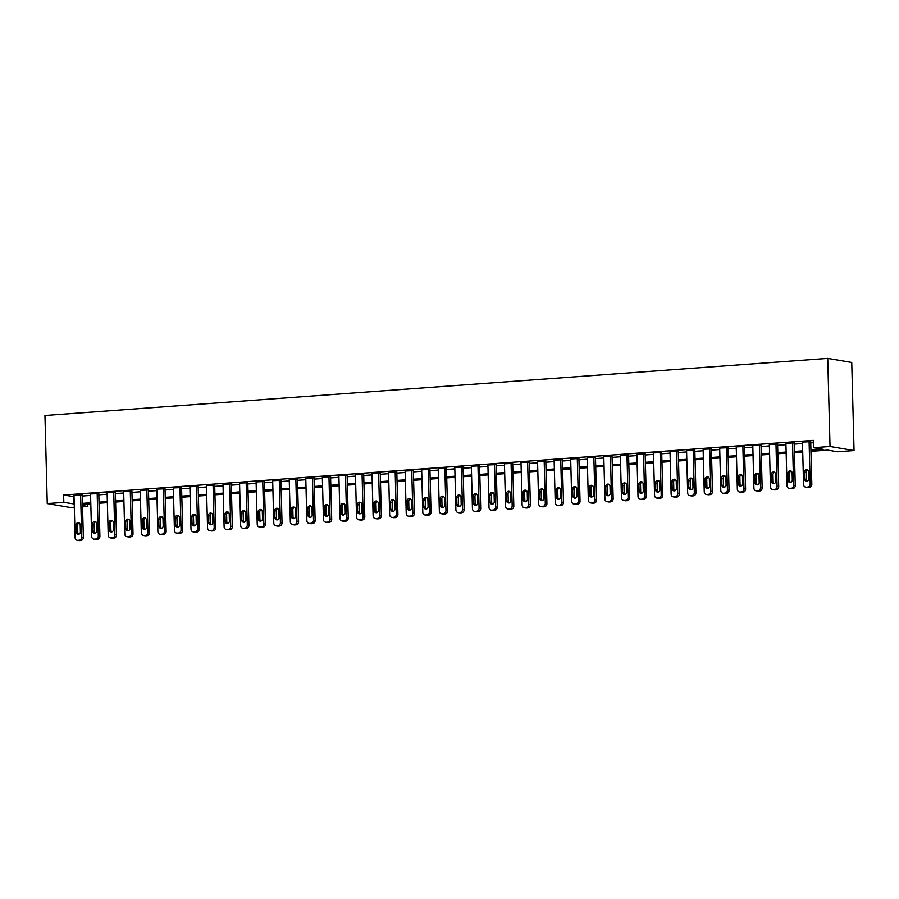 <?xml version="1.0" encoding="UTF-8"?>
<svg xmlns="http://www.w3.org/2000/svg" width="899" height="899" viewBox="0 0 899 899"><rect width="100%" height="100%" fill="white"/><g stroke="black" fill="none" stroke-linecap="round" stroke-linejoin="round"><path stroke-width="1.35" d="M87.765 504.081L87.832 506.44L82.551 506.822M74.314 507.429L71.268 507.643L47.254 503.575L44.95 415.484L827.732 358.386L851.746 362.466L854.05 450.556L837.497 451.77L827.754 450.107L810.954 451.332M810.932 450.242L823.214 449.343L813.483 447.691L813.28 440.353L63.615 495.023L74.033 496.63M82.27 496.023L90.585 495.416M98.823 494.821L107.138 494.214M115.375 493.607L123.702 493M131.939 492.405L140.255 491.798M148.492 491.191L156.808 490.584M165.045 489.989L173.372 489.382M181.598 488.775L189.925 488.168M198.162 487.573L206.478 486.966M214.715 486.37L223.042 485.763M231.268 485.157L239.595 484.55M247.832 483.954L256.148 483.347M264.385 482.741L272.7 482.134M280.938 481.538L289.264 480.931M297.502 480.324L305.817 479.718M314.054 479.122L322.37 478.515M330.607 477.908L338.934 477.302M347.16 476.706L355.487 476.099M363.724 475.492L372.04 474.886M380.277 474.29L388.604 473.683M396.83 473.088L405.157 472.481M413.394 471.874L421.71 471.267M429.947 470.671L438.262 470.065M446.5 469.458L454.827 468.851M463.064 468.255L471.379 467.649M479.617 467.042L487.932 466.435M496.169 465.839L504.496 465.233M512.722 464.626L521.049 464.019M529.286 463.423L537.602 462.816M545.839 462.221L554.166 461.614M562.392 461.007L570.719 460.4M578.956 459.805L587.272 459.198M595.509 458.591L603.825 457.984M612.062 457.389L620.389 456.782M628.626 456.175L636.942 455.568M645.179 454.973L653.494 454.366M661.731 453.759L670.058 453.152M678.284 452.557L686.611 451.95M694.848 451.343L703.164 450.736M711.401 450.141L719.728 449.534M727.954 448.938L736.281 448.331M744.518 447.724L752.834 447.118M761.071 446.522L769.387 445.915M777.624 445.308L785.951 444.702M794.188 444.106L802.504 443.499M810.741 442.892L813.348 442.701M810.707 441.679L802.47 442.05M794.154 442.881L785.906 443.252M777.59 444.095L769.353 444.466M761.037 445.297L752.8 445.668M744.484 446.511L736.236 446.882M727.92 447.713L719.683 448.084M711.367 448.927L703.13 449.286M694.815 450.129L686.578 450.5M678.262 451.343L670.013 451.703M661.698 452.545L653.461 452.916M645.145 453.748L636.908 454.119M628.592 454.961L620.344 455.332M612.028 456.164L603.791 456.535M595.475 457.377L587.238 457.748M578.922 458.58L570.674 458.951M562.358 459.794L554.121 460.164M545.805 460.996L537.568 461.367M529.253 462.21L521.015 462.569M512.7 463.412L504.451 463.783M496.136 464.614L487.899 464.985M479.583 465.828L471.346 466.199M463.03 467.031L454.782 467.401M446.466 468.244L438.229 468.615M429.913 469.447L421.676 469.817M413.36 470.66L405.112 471.031M396.796 471.863L388.559 472.233M380.243 473.076L372.006 473.436M363.69 474.279L355.453 474.65M347.138 475.492L338.889 475.852M330.574 476.695L322.336 477.066M314.021 477.897L305.784 478.268M297.468 479.111L289.22 479.482M280.904 480.313L272.667 480.684M264.351 481.527L256.114 481.898M247.798 482.729L239.55 483.1M231.234 483.943L222.997 484.314M214.681 485.145L206.444 485.516M198.128 486.359L189.891 486.719M181.576 487.561L173.327 487.932M165.011 488.764L156.774 489.135M148.459 489.977L140.222 490.348M131.906 491.18L123.657 491.551M115.342 492.394L107.105 492.764M98.789 493.596L90.552 493.967M82.236 494.81L73.988 495.18M47.254 503.575L63.818 502.361L74.224 503.968M63.615 495.023L63.818 502.361M813.483 447.691L830.035 446.477L827.732 358.386M82.517 505.541L87.832 506.44M802.728 451.939L794.401 452.545M786.164 453.141L777.849 453.748M769.611 454.355L761.296 454.961M753.059 455.557L744.732 456.164M736.495 456.771L728.179 457.377M719.942 457.973L711.626 458.58M703.389 459.187L695.062 459.794M686.836 460.389L678.509 460.996M670.272 461.603L661.956 462.21M653.719 462.805L645.392 463.412M637.166 464.008L628.839 464.614M620.602 465.221L612.286 465.828M604.049 466.424L595.734 467.031M587.496 467.637L579.17 468.244M570.932 468.84L562.617 469.447M554.38 470.053L546.064 470.66M537.827 471.256L529.5 471.863M521.274 472.469L512.947 473.076M504.71 473.672L496.394 474.279M488.157 474.874L479.83 475.492M471.604 476.088L463.277 476.695M455.04 477.29L446.724 477.897M438.487 478.504L430.172 479.111M421.934 479.706L413.607 480.313M405.37 480.92L397.055 481.527M388.817 482.122L380.502 482.729M372.265 483.336L363.938 483.943M355.712 484.539L347.385 485.145M339.148 485.752L330.832 486.359M322.595 486.955L314.279 487.561M306.042 488.157L297.715 488.764M289.478 489.371L281.162 489.977M272.925 490.573L264.609 491.18M256.372 491.787L248.045 492.394M239.808 492.989L231.493 493.596M223.255 494.203L214.94 494.81M206.703 495.405L198.376 496.012M190.15 496.619L181.823 497.226M173.586 497.821L165.27 498.428M157.033 499.035L148.717 499.642M140.48 500.237L132.153 500.844M123.916 501.44L115.6 502.047M107.363 502.653L99.047 503.26M90.81 503.856L82.483 504.463M854.05 450.556L830.035 446.477M82.461 503.361L90.777 502.755M99.014 502.159L107.341 501.552M115.566 500.957L123.893 500.338M132.131 499.743L140.446 499.136M148.683 498.54L156.999 497.934M165.236 497.327L173.563 496.72M181.8 496.124L190.116 495.518M198.353 494.911L206.669 494.304M214.906 493.708L223.233 493.102M231.459 492.495L239.786 491.888M248.023 491.292L256.339 490.685M264.576 490.079L272.903 489.472M281.129 488.876L289.456 488.269M297.693 487.674L306.008 487.067M314.245 486.46L322.561 485.853M330.798 485.258L339.125 484.651M347.362 484.044L355.678 483.437M363.915 482.842L372.231 482.235M380.468 481.628L388.795 481.021M397.021 480.426L405.348 479.819M413.585 479.212L421.901 478.605M430.138 478.01L438.465 477.403M446.691 476.796L455.018 476.189M463.255 475.593L471.57 474.987M479.808 474.391L488.123 473.784M496.36 473.177L504.687 472.571M512.924 471.975L521.24 471.368M529.477 470.761L537.793 470.155M546.03 469.559L554.357 468.952M562.583 468.345L570.91 467.738M579.147 467.143L587.463 466.536M595.7 465.929L604.027 465.322M612.253 464.727L620.58 464.12M628.817 463.524L637.133 462.918M645.37 462.311L653.685 461.704M661.922 461.108L670.249 460.502M678.487 459.895L686.802 459.288M695.039 458.692L703.355 458.085M711.592 457.479L719.919 456.872M728.145 456.276L736.472 455.669M744.709 455.063L753.025 454.456M761.262 453.86L769.589 453.253M777.815 452.647L786.142 452.04M794.379 451.444L802.695 450.837M73.358 496.675L73.549 504.013M809.089 441.398L810.201 483.977A2.955 2.641 -80.4 0 1 807.628 487.112L806.302 487.202A2.955 2.641 -80.4 0 1 803.571 484.46L802.459 441.881M805.729 487.179L807.358 487.46A2.955 2.641 99.6 0 0 807.92 487.483L809.246 487.382A2.955 2.641 99.6 0 0 811.819 484.258L810.707 441.521M808.864 478.785A2.36 2.113 99.6 0 1 804.627 479.088L804.448 472.042A2.36 2.113 99.6 0 1 808.684 471.739L808.864 478.785M807.201 481.212A2.36 2.113 99.6 0 1 806.257 479.369L806.066 472.323A2.36 2.113 99.6 0 1 807.74 469.885M792.525 442.611L793.637 485.19A2.955 2.641 -80.4 0 1 791.075 488.314L789.749 488.415A2.955 2.641 -80.4 0 1 787.018 485.674L785.906 443.095M789.176 488.382L790.794 488.663A2.955 2.641 99.6 0 0 791.367 488.685L792.693 488.595A2.955 2.641 99.6 0 0 795.267 485.46L794.143 442.724M792.311 479.987A2.36 2.113 99.6 0 1 788.075 480.302L787.895 473.256A2.36 2.113 99.6 0 1 792.131 472.941L792.311 479.987M790.637 482.426A2.36 2.113 99.6 0 1 789.693 480.572L789.513 473.526A2.36 2.113 99.6 0 1 791.187 471.087M775.972 443.814L777.084 486.393A2.955 2.641 -80.4 0 1 774.511 489.528L773.185 489.618A2.955 2.641 -80.4 0 1 770.465 486.876L769.353 444.297M772.623 489.595L774.241 489.865A2.955 2.641 99.6 0 0 774.814 489.899L776.14 489.798A2.955 2.641 99.6 0 0 778.714 486.674L777.59 443.926M775.758 481.201A2.36 2.113 99.6 0 1 771.522 481.504L771.331 474.458A2.36 2.113 99.6 0 1 775.567 474.144L775.758 481.201M774.084 483.628A2.36 2.113 99.6 0 1 773.14 481.785L772.96 474.728A2.36 2.113 99.6 0 1 774.623 472.301M759.419 445.027L760.532 487.606A2.955 2.641 -80.4 0 1 757.958 490.73L756.632 490.832A2.955 2.641 -80.4 0 1 753.913 488.09L752.789 445.511M756.059 490.798L757.688 491.079A2.955 2.641 99.6 0 0 758.262 491.101L759.576 491.011A2.955 2.641 99.6 0 0 762.15 487.876L761.037 445.14M759.194 482.403A2.36 2.113 99.6 0 1 754.958 482.718L754.778 475.661A2.36 2.113 99.6 0 1 759.014 475.357L759.194 482.403M757.531 484.842A2.36 2.113 99.6 0 1 756.587 482.988L756.396 475.942A2.36 2.113 99.6 0 1 758.071 473.503M742.855 446.23L743.979 488.809A2.955 2.641 -80.4 0 1 741.405 491.944L740.079 492.034A2.955 2.641 -80.4 0 1 737.349 489.292L736.236 446.713M739.506 492.011L741.124 492.281A2.955 2.641 99.6 0 0 741.697 492.315L743.024 492.214A2.955 2.641 99.6 0 0 745.597 489.09L744.473 446.342M742.641 483.617A2.36 2.113 99.6 0 1 738.405 483.92L738.225 476.875A2.36 2.113 99.6 0 1 742.462 476.56L742.641 483.617M740.967 486.044A2.36 2.113 99.6 0 1 740.023 484.201L739.843 477.144A2.36 2.113 99.6 0 1 741.518 474.717M726.302 447.444L727.415 490.022A2.955 2.641 -80.4 0 1 724.841 493.146L723.526 493.248A2.955 2.641 -80.4 0 1 720.796 490.506L719.683 447.927M722.953 493.214L724.572 493.495A2.955 2.641 99.6 0 0 725.145 493.517L726.471 493.427A2.955 2.641 99.6 0 0 729.044 490.292L727.92 447.556M726.089 484.819A2.36 2.113 99.6 0 1 721.852 485.123L721.661 478.077A2.36 2.113 99.6 0 1 725.898 477.774L726.089 484.819M724.414 487.258A2.36 2.113 99.6 0 1 723.47 485.404L723.29 478.358A2.36 2.113 99.6 0 1 724.954 475.919M709.749 448.646L710.862 491.225A2.955 2.641 -80.4 0 1 708.288 494.36L706.962 494.45A2.955 2.641 -80.4 0 1 704.243 491.708L703.119 449.129M706.389 494.428L708.019 494.697A2.955 2.641 99.6 0 0 708.592 494.731L709.918 494.63A2.955 2.641 99.6 0 0 712.48 491.506L711.367 448.758M709.536 486.022A2.36 2.113 99.6 0 1 705.288 486.337L705.108 479.291A2.36 2.113 99.6 0 1 709.345 478.976L709.536 486.022M707.861 488.46A2.36 2.113 99.6 0 1 706.917 486.606L706.726 479.56A2.36 2.113 99.6 0 1 708.401 477.133M693.185 449.86L694.309 492.427A2.955 2.641 -80.4 0 1 691.736 495.563L690.41 495.664A2.955 2.641 -80.4 0 1 687.679 492.91L686.566 450.343M689.836 495.63L691.466 495.911A2.955 2.641 99.6 0 0 692.028 495.933L693.354 495.832A2.955 2.641 99.6 0 0 695.927 492.708L694.815 449.972M692.972 487.236A2.36 2.113 99.6 0 1 688.735 487.539L688.555 480.493A2.36 2.113 99.6 0 1 692.792 480.19L692.972 487.236M691.309 489.674A2.36 2.113 99.6 0 1 690.365 487.82L690.174 480.774A2.36 2.113 99.6 0 1 691.848 478.335M676.632 451.062L677.745 493.641A2.955 2.641 -80.4 0 1 675.183 496.765L673.857 496.866A2.955 2.641 -80.4 0 1 671.126 494.124L670.013 451.545M673.284 496.844L674.902 497.113A2.955 2.641 99.6 0 0 675.475 497.147L676.801 497.046A2.955 2.641 99.6 0 0 679.374 493.911L678.251 451.174M676.419 488.438A2.36 2.113 99.6 0 1 672.182 488.753L671.991 481.707A2.36 2.113 99.6 0 1 676.239 481.392L676.419 488.438M674.744 490.876A2.36 2.113 99.6 0 1 673.801 489.022L673.621 481.976A2.36 2.113 99.6 0 1 675.295 479.538M660.08 452.264L661.192 494.843A2.955 2.641 -80.4 0 1 658.619 497.979L657.293 498.068A2.955 2.641 -80.4 0 1 654.573 495.327L653.461 452.748M656.731 498.046L658.349 498.327A2.955 2.641 99.6 0 0 658.922 498.349L660.248 498.248A2.955 2.641 99.6 0 0 662.81 495.124L661.698 452.388M659.866 489.652A2.36 2.113 99.6 0 1 655.629 489.955L655.438 482.909A2.36 2.113 99.6 0 1 659.675 482.606L659.866 489.652M658.192 492.09A2.36 2.113 99.6 0 1 657.248 490.236L657.068 483.19A2.36 2.113 99.6 0 1 658.731 480.751M643.527 453.478L644.639 496.057A2.955 2.641 -80.4 0 1 642.066 499.181L640.74 499.282A2.955 2.641 -80.4 0 1 638.009 496.54L636.897 453.961M640.167 499.26L641.796 499.529A2.955 2.641 99.6 0 0 642.358 499.552L643.684 499.462A2.955 2.641 99.6 0 0 646.257 496.327L645.145 453.59M643.302 490.854A2.36 2.113 99.6 0 1 639.065 491.169L638.886 484.123A2.36 2.113 99.6 0 1 643.122 483.808L643.302 490.854M641.639 493.293A2.36 2.113 99.6 0 1 640.695 491.438L640.504 484.392A2.36 2.113 99.6 0 1 642.178 481.954M626.963 454.68L628.075 497.259A2.955 2.641 -80.4 0 1 625.513 500.395L624.187 500.485A2.955 2.641 -80.4 0 1 621.456 497.743L620.344 455.164M623.614 500.462L625.232 500.732A2.955 2.641 99.6 0 0 625.805 500.765L627.131 500.664A2.955 2.641 99.6 0 0 629.705 497.54L628.581 454.804M626.749 492.068A2.36 2.113 99.6 0 1 622.513 492.371L622.333 485.325A2.36 2.113 99.6 0 1 626.569 485.022L626.749 492.068M625.075 494.495A2.36 2.113 99.6 0 1 624.131 492.652L623.951 485.606A2.36 2.113 99.6 0 1 625.625 483.168M610.41 455.894L611.522 498.473A2.955 2.641 -80.4 0 1 608.949 501.597L607.623 501.698A2.955 2.641 -80.4 0 1 604.903 498.956L603.791 456.377M607.061 501.664L608.679 501.945A2.955 2.641 99.6 0 0 609.252 501.968L610.578 501.878A2.955 2.641 99.6 0 0 613.152 498.743L612.028 456.007M610.196 493.27A2.36 2.113 99.6 0 1 605.96 493.585L605.769 486.528A2.36 2.113 99.6 0 1 610.005 486.224L610.196 493.27M608.522 495.709A2.36 2.113 99.6 0 1 607.578 493.854L607.398 486.808A2.36 2.113 99.6 0 1 609.061 484.37M593.857 457.097L594.969 499.675A2.955 2.641 -80.4 0 1 592.396 502.811L591.07 502.901A2.955 2.641 -80.4 0 1 588.351 500.159L587.227 457.58M590.497 502.878L592.126 503.148A2.955 2.641 99.6 0 0 592.699 503.182L594.014 503.08A2.955 2.641 99.6 0 0 596.588 499.956L595.475 457.209M593.643 494.484A2.36 2.113 99.6 0 1 589.396 494.787L589.216 487.741A2.36 2.113 99.6 0 1 593.452 487.427L593.643 494.484M591.969 496.911A2.36 2.113 99.6 0 1 591.025 495.068L590.834 488.011A2.36 2.113 99.6 0 1 592.508 485.584M577.293 458.31L578.417 500.889A2.955 2.641 -80.4 0 1 575.843 504.013L574.517 504.114A2.955 2.641 -80.4 0 1 571.786 501.372L570.674 458.793M573.944 504.081L575.562 504.361A2.955 2.641 99.6 0 0 576.135 504.384L577.461 504.294A2.955 2.641 99.6 0 0 580.035 501.159L578.911 458.423M577.079 495.686A2.36 2.113 99.6 0 1 572.843 496.001L572.663 488.944A2.36 2.113 99.6 0 1 576.9 488.64L577.079 495.686M575.405 498.125A2.36 2.113 99.6 0 1 574.461 496.27L574.281 489.225A2.36 2.113 99.6 0 1 575.956 486.786M560.74 459.513L561.853 502.091A2.955 2.641 -80.4 0 1 559.279 505.227L557.964 505.317A2.955 2.641 -80.4 0 1 555.234 502.575L554.121 459.996M557.391 505.294L559.009 505.564A2.955 2.641 99.6 0 0 559.583 505.598L560.909 505.496A2.955 2.641 99.6 0 0 563.482 502.372L562.358 459.625M560.527 496.889A2.36 2.113 99.6 0 1 556.29 497.203L556.099 490.157A2.36 2.113 99.6 0 1 560.335 489.843L560.527 496.889M558.852 499.327A2.36 2.113 99.6 0 1 557.908 497.473L557.728 490.427A2.36 2.113 99.6 0 1 559.392 488M544.187 460.726L545.3 503.305A2.955 2.641 -80.4 0 1 542.726 506.429L541.4 506.53A2.955 2.641 -80.4 0 1 538.681 503.777L537.557 461.209M540.827 506.497L542.457 506.778A2.955 2.641 99.6 0 0 543.03 506.8L544.356 506.71A2.955 2.641 99.6 0 0 546.918 503.575L545.805 460.839M543.974 498.102A2.36 2.113 99.6 0 1 539.726 498.406L539.546 491.36A2.36 2.113 99.6 0 1 543.783 491.056L543.974 498.102M542.299 500.541A2.36 2.113 99.6 0 1 541.355 498.687L541.164 491.641A2.36 2.113 99.6 0 1 542.839 489.202M527.623 461.929L528.747 504.508A2.955 2.641 -80.4 0 1 526.173 507.632L524.847 507.733A2.955 2.641 -80.4 0 1 522.117 504.991L521.004 462.412M524.274 507.71L525.904 507.98A2.955 2.641 99.6 0 0 526.466 508.014L527.792 507.913A2.955 2.641 99.6 0 0 530.365 504.777L529.253 462.041M527.41 499.305A2.36 2.113 99.6 0 1 523.173 499.619L522.993 492.573A2.36 2.113 99.6 0 1 527.23 492.259L527.41 499.305M525.746 501.743A2.36 2.113 99.6 0 1 524.802 499.889L524.611 492.843A2.36 2.113 99.6 0 1 526.286 490.404M511.07 463.142L512.183 505.71A2.955 2.641 -80.4 0 1 509.621 508.845L508.295 508.946A2.955 2.641 -80.4 0 1 505.564 506.193L504.451 463.614M507.721 508.913L509.34 509.194A2.955 2.641 99.6 0 0 509.913 509.216L511.239 509.115A2.955 2.641 99.6 0 0 513.812 505.991L512.688 463.255M510.857 500.518A2.36 2.113 99.6 0 1 506.62 500.822L506.429 493.776A2.36 2.113 99.6 0 1 510.677 493.472L510.857 500.518M509.182 502.957A2.36 2.113 99.6 0 1 508.238 501.103L508.059 494.057A2.36 2.113 99.6 0 1 509.733 491.618M494.517 464.345L495.63 506.924A2.955 2.641 -80.4 0 1 493.057 510.048L491.731 510.149A2.955 2.641 -80.4 0 1 489.011 507.407L487.899 464.828M491.169 510.126L492.787 510.396A2.955 2.641 99.6 0 0 493.36 510.418L494.686 510.329A2.955 2.641 99.6 0 0 497.259 507.193L496.136 464.457M494.304 501.721A2.36 2.113 99.6 0 1 490.067 502.035L489.876 494.989A2.36 2.113 99.6 0 1 494.113 494.675L494.304 501.721M492.63 504.159A2.36 2.113 99.6 0 1 491.686 502.305L491.506 495.259A2.36 2.113 99.6 0 1 493.169 492.821M477.965 465.547L479.077 508.126A2.955 2.641 -80.4 0 1 476.504 511.261L475.178 511.351A2.955 2.641 -80.4 0 1 472.447 508.609L471.334 466.03M474.605 511.329L476.234 511.61A2.955 2.641 99.6 0 0 476.796 511.632L478.122 511.531A2.955 2.641 99.6 0 0 480.695 508.407L479.583 465.671M477.74 502.934A2.36 2.113 99.6 0 1 473.503 503.238L473.324 496.192A2.36 2.113 99.6 0 1 477.56 495.888L477.74 502.934M476.077 505.362A2.36 2.113 99.6 0 1 475.133 503.519L474.942 496.473A2.36 2.113 99.6 0 1 476.616 494.034M461.401 466.761L462.524 509.34A2.955 2.641 -80.4 0 1 459.951 512.464L458.625 512.565A2.955 2.641 -80.4 0 1 455.894 509.823L454.782 467.244M458.052 512.531L459.67 512.812A2.955 2.641 99.6 0 0 460.243 512.835L461.569 512.745A2.955 2.641 99.6 0 0 464.142 509.609L463.019 466.873M461.187 504.137A2.36 2.113 99.6 0 1 456.95 504.451L456.771 497.405A2.36 2.113 99.6 0 1 461.007 497.091L461.187 504.137M459.513 506.575A2.36 2.113 99.6 0 1 458.569 504.721L458.389 497.675A2.36 2.113 99.6 0 1 460.063 495.237M444.848 467.963L445.96 510.542A2.955 2.641 -80.4 0 1 443.387 513.677L442.061 513.767A2.955 2.641 -80.4 0 1 439.341 511.025L438.229 468.446M441.499 513.745L443.117 514.014A2.955 2.641 99.6 0 0 443.69 514.048L445.016 513.947A2.955 2.641 99.6 0 0 447.59 510.823L446.466 468.076M444.634 505.35A2.36 2.113 99.6 0 1 440.398 505.654L440.207 498.608A2.36 2.113 99.6 0 1 444.443 498.293L444.634 505.35M442.96 507.778A2.36 2.113 99.6 0 1 442.016 505.935L441.836 498.878A2.36 2.113 99.6 0 1 443.499 496.45M428.295 469.177L429.407 511.756A2.955 2.641 -80.4 0 1 426.834 514.88L425.508 514.981A2.955 2.641 -80.4 0 1 422.788 512.239L421.665 469.66M424.935 514.947L426.564 515.228A2.955 2.641 99.6 0 0 427.137 515.251L428.452 515.161A2.955 2.641 99.6 0 0 431.026 512.025L429.913 469.289M428.081 506.553A2.36 2.113 99.6 0 1 423.834 506.867L423.654 499.81A2.36 2.113 99.6 0 1 427.89 499.507L428.081 506.553M426.407 508.991A2.36 2.113 99.6 0 1 425.463 507.137L425.272 500.091A2.36 2.113 99.6 0 1 426.946 497.653M411.731 470.379L412.855 512.958A2.955 2.641 -80.4 0 1 410.281 516.093L408.955 516.183A2.955 2.641 -80.4 0 1 406.224 513.441L405.112 470.862M408.382 516.161L410 516.431A2.955 2.641 99.6 0 0 410.573 516.464L411.899 516.363A2.955 2.641 99.6 0 0 414.473 513.239L413.349 470.492M411.517 507.766A2.36 2.113 99.6 0 1 407.281 508.07L407.101 501.024A2.36 2.113 99.6 0 1 411.337 500.709L411.517 507.766M409.843 510.194A2.36 2.113 99.6 0 1 408.899 508.351L408.719 501.294A2.36 2.113 99.6 0 1 410.394 498.866M395.178 471.593L396.29 514.172A2.955 2.641 -80.4 0 1 393.717 517.296L392.402 517.397A2.955 2.641 -80.4 0 1 389.672 514.655L388.559 472.076M391.829 517.363L393.447 517.644A2.955 2.641 99.6 0 0 394.02 517.667L395.346 517.577A2.955 2.641 99.6 0 0 397.92 514.442L396.796 471.705M394.964 508.969A2.36 2.113 99.6 0 1 390.728 509.272L390.537 502.226A2.36 2.113 99.6 0 1 394.773 501.923L394.964 508.969M393.29 511.407A2.36 2.113 99.6 0 1 392.346 509.553L392.166 502.507A2.36 2.113 99.6 0 1 393.829 500.069M378.625 472.795L379.738 515.374A2.955 2.641 -80.4 0 1 377.164 518.509L375.838 518.599A2.955 2.641 -80.4 0 1 373.119 515.857L371.995 473.279M375.265 518.577L376.895 518.847A2.955 2.641 99.6 0 0 377.468 518.88L378.794 518.779A2.955 2.641 99.6 0 0 381.356 515.655L380.243 472.908M378.412 510.171A2.36 2.113 99.6 0 1 374.164 510.486L373.984 503.44A2.36 2.113 99.6 0 1 378.221 503.125L378.412 510.171M376.737 512.61A2.36 2.113 99.6 0 1 375.793 510.756L375.602 503.71A2.36 2.113 99.6 0 1 377.277 501.282M362.061 474.009L363.185 516.577A2.955 2.641 -80.4 0 1 360.611 519.712L359.285 519.813A2.955 2.641 -80.4 0 1 356.555 517.06L355.442 474.492M358.712 519.779L360.342 520.06A2.955 2.641 99.6 0 0 360.904 520.083L362.23 519.982A2.955 2.641 99.6 0 0 364.803 516.858L363.69 474.121M361.848 511.385A2.36 2.113 99.6 0 1 357.611 511.688L357.431 504.642A2.36 2.113 99.6 0 1 361.668 504.339L361.848 511.385M360.184 513.823A2.36 2.113 99.6 0 1 359.24 511.969L359.049 504.923A2.36 2.113 99.6 0 1 360.724 502.485M345.508 475.211L346.621 517.79A2.955 2.641 -80.4 0 1 344.059 520.914L342.733 521.015A2.955 2.641 -80.4 0 1 340.002 518.274L338.889 475.695M342.159 520.993L343.778 521.263A2.955 2.641 99.6 0 0 344.351 521.296L345.677 521.195A2.955 2.641 99.6 0 0 348.25 518.06L347.126 475.324M345.295 512.587A2.36 2.113 99.6 0 1 341.058 512.902L340.867 505.856A2.36 2.113 99.6 0 1 345.115 505.541L345.295 512.587M343.62 515.026A2.36 2.113 99.6 0 1 342.676 513.172L342.497 506.126A2.36 2.113 99.6 0 1 344.171 503.687M328.955 476.414L330.068 518.993A2.955 2.641 -80.4 0 1 327.494 522.128L326.168 522.218A2.955 2.641 -80.4 0 1 323.449 519.476L322.336 476.897M325.607 522.195L327.225 522.476A2.955 2.641 99.6 0 0 327.798 522.499L329.124 522.398A2.955 2.641 99.6 0 0 331.697 519.274L330.574 476.537M328.742 513.801A2.36 2.113 99.6 0 1 324.505 514.104L324.314 507.058A2.36 2.113 99.6 0 1 328.551 506.755L328.742 513.801M327.067 516.24A2.36 2.113 99.6 0 1 326.123 514.385L325.944 507.339A2.36 2.113 99.6 0 1 327.607 504.901M312.403 477.627L313.515 520.206A2.955 2.641 -80.4 0 1 310.942 523.33L309.616 523.432A2.955 2.641 -80.4 0 1 306.885 520.69L305.772 478.111M309.042 523.409L310.672 523.679A2.955 2.641 99.6 0 0 311.234 523.701L312.56 523.611A2.955 2.641 99.6 0 0 315.133 520.476L314.021 477.74M312.178 515.003A2.36 2.113 99.6 0 1 307.941 515.318L307.761 508.272A2.36 2.113 99.6 0 1 311.998 507.957L312.178 515.003M310.515 517.442A2.36 2.113 99.6 0 1 309.571 515.588L309.38 508.542A2.36 2.113 99.6 0 1 311.054 506.103M295.838 478.83L296.962 521.409A2.955 2.641 -80.4 0 1 294.389 524.544L293.063 524.634A2.955 2.641 -80.4 0 1 290.332 521.892L289.22 479.313M292.49 524.611L294.108 524.881A2.955 2.641 99.6 0 0 294.681 524.915L296.007 524.814A2.955 2.641 99.6 0 0 298.58 521.69L297.457 478.953M295.625 516.217A2.36 2.113 99.6 0 1 291.388 516.52L291.209 509.475A2.36 2.113 99.6 0 1 295.445 509.171L295.625 516.217M293.951 518.644A2.36 2.113 99.6 0 1 293.007 516.801L292.827 509.755A2.36 2.113 99.6 0 1 294.501 507.317M279.286 480.044L280.398 522.622A2.955 2.641 -80.4 0 1 277.825 525.746L276.499 525.848A2.955 2.641 -80.4 0 1 273.779 523.106L272.667 480.527M275.937 525.814L277.555 526.095A2.955 2.641 99.6 0 0 278.128 526.117L279.454 526.027A2.955 2.641 99.6 0 0 282.028 522.892L280.904 480.156M279.072 517.419A2.36 2.113 99.6 0 1 274.836 517.734L274.644 510.677A2.36 2.113 99.6 0 1 278.881 510.374L279.072 517.419M277.398 519.858A2.36 2.113 99.6 0 1 276.454 518.004L276.274 510.958A2.36 2.113 99.6 0 1 277.937 508.519M262.733 481.246L263.845 523.825A2.955 2.641 -80.4 0 1 261.272 526.96L259.946 527.05A2.955 2.641 -80.4 0 1 257.226 524.308L256.103 481.729M259.373 527.028L261.002 527.297A2.955 2.641 99.6 0 0 261.575 527.331L262.89 527.23A2.955 2.641 99.6 0 0 265.463 524.106L264.351 481.358M262.519 518.633A2.36 2.113 99.6 0 1 258.271 518.937L258.092 511.891A2.36 2.113 99.6 0 1 262.328 511.576L262.519 518.633M260.845 521.06A2.36 2.113 99.6 0 1 259.901 519.217L259.71 512.16A2.36 2.113 99.6 0 1 261.384 509.733M246.169 482.46L247.292 525.038A2.955 2.641 -80.4 0 1 244.719 528.163L243.393 528.264A2.955 2.641 -80.4 0 1 240.662 525.522L239.55 482.943M242.82 528.23L244.438 528.511A2.955 2.641 99.6 0 0 245.011 528.533L246.337 528.443A2.955 2.641 99.6 0 0 248.911 525.308L247.787 482.572M245.955 519.836A2.36 2.113 99.6 0 1 241.719 520.15L241.539 513.093A2.36 2.113 99.6 0 1 245.775 512.79L245.955 519.836M244.281 522.274A2.36 2.113 99.6 0 1 243.337 520.42L243.157 513.374A2.36 2.113 99.6 0 1 244.831 510.935M229.616 483.662L230.728 526.241A2.955 2.641 -80.4 0 1 228.155 529.376L226.84 529.466A2.955 2.641 -80.4 0 1 224.109 526.724L222.997 484.145M226.267 529.444L227.885 529.713A2.955 2.641 99.6 0 0 228.458 529.747L229.784 529.646A2.955 2.641 99.6 0 0 232.358 526.522L231.234 483.774M229.402 521.038A2.36 2.113 99.6 0 1 225.166 521.353L224.975 514.307A2.36 2.113 99.6 0 1 229.211 513.992L229.402 521.038M227.728 523.476A2.36 2.113 99.6 0 1 226.784 521.622L226.604 514.576A2.36 2.113 99.6 0 1 228.267 512.149M213.063 484.876L214.176 527.455A2.955 2.641 -80.4 0 1 211.602 530.579L210.276 530.68A2.955 2.641 -80.4 0 1 207.557 527.938L206.433 485.359M209.703 530.646L211.332 530.927A2.955 2.641 99.6 0 0 211.906 530.949L213.232 530.86A2.955 2.641 99.6 0 0 215.794 527.724L214.681 484.988M212.849 522.252A2.36 2.113 99.6 0 1 208.602 522.555L208.422 515.509A2.36 2.113 99.6 0 1 212.658 515.206L212.849 522.252M211.175 524.69A2.36 2.113 99.6 0 1 210.231 522.836L210.04 515.79A2.36 2.113 99.6 0 1 211.715 513.351M196.499 486.078L197.623 528.657A2.955 2.641 -80.4 0 1 195.049 531.781L193.723 531.882A2.955 2.641 -80.4 0 1 190.993 529.14L189.88 486.561M193.15 531.86L194.78 532.129A2.955 2.641 99.6 0 0 195.341 532.163L196.667 532.062A2.955 2.641 99.6 0 0 199.241 528.927L198.128 486.19M196.285 523.454A2.36 2.113 99.6 0 1 192.049 523.769L191.869 516.723A2.36 2.113 99.6 0 1 196.106 516.408L196.285 523.454M194.622 525.893A2.36 2.113 99.6 0 1 193.678 524.038L193.487 516.992A2.36 2.113 99.6 0 1 195.162 514.554M179.946 487.292L181.059 529.859A2.955 2.641 -80.4 0 1 178.496 532.995L177.17 533.096A2.955 2.641 -80.4 0 1 174.44 530.343L173.327 487.775M176.597 533.062L178.216 533.343A2.955 2.641 99.6 0 0 178.789 533.365L180.115 533.264A2.955 2.641 99.6 0 0 182.688 530.14L181.564 487.404M179.733 524.668A2.36 2.113 99.6 0 1 175.496 524.971L175.305 517.925A2.36 2.113 99.6 0 1 179.553 517.622L179.733 524.668M178.058 527.106A2.36 2.113 99.6 0 1 177.114 525.252L176.934 518.206A2.36 2.113 99.6 0 1 178.609 515.768M163.393 488.494L164.506 531.073A2.955 2.641 -80.4 0 1 161.932 534.197L160.606 534.298A2.955 2.641 -80.4 0 1 157.887 531.556L156.774 488.977M160.044 534.276L161.663 534.545A2.955 2.641 99.6 0 0 162.236 534.568L163.562 534.478A2.955 2.641 99.6 0 0 166.135 531.343L165.011 488.607M163.18 525.87A2.36 2.113 99.6 0 1 158.943 526.185L158.752 519.139A2.36 2.113 99.6 0 1 162.989 518.824L163.18 525.87M161.505 528.309A2.36 2.113 99.6 0 1 160.561 526.454L160.382 519.408A2.36 2.113 99.6 0 1 162.045 516.97M146.84 489.697L147.953 532.275A2.955 2.641 -80.4 0 1 145.38 535.411L144.054 535.501A2.955 2.641 -80.4 0 1 141.323 532.759L140.21 490.18M143.48 535.478L145.11 535.759A2.955 2.641 99.6 0 0 145.672 535.782L146.998 535.68A2.955 2.641 99.6 0 0 149.571 532.556L148.459 489.82M146.616 527.084A2.36 2.113 99.6 0 1 142.379 527.387L142.199 520.341A2.36 2.113 99.6 0 1 146.436 520.038L146.616 527.084M144.953 529.511A2.36 2.113 99.6 0 1 144.009 527.668L143.818 520.622A2.36 2.113 99.6 0 1 145.492 518.184M130.276 490.91L131.4 533.489A2.955 2.641 -80.4 0 1 128.827 536.613L127.501 536.714A2.955 2.641 -80.4 0 1 124.77 533.972L123.657 491.393M126.928 536.681L128.546 536.961A2.955 2.641 99.6 0 0 129.119 536.984L130.445 536.894A2.955 2.641 99.6 0 0 133.018 533.759L131.895 491.023M130.063 528.286A2.36 2.113 99.6 0 1 125.826 528.601L125.646 521.555A2.36 2.113 99.6 0 1 129.883 521.24L130.063 528.286M128.388 530.725A2.36 2.113 99.6 0 1 127.444 528.87L127.265 521.825A2.36 2.113 99.6 0 1 128.939 519.386M113.724 492.113L114.836 534.691A2.955 2.641 -80.4 0 1 112.263 537.827L110.937 537.917A2.955 2.641 -80.4 0 1 108.217 535.175L107.105 492.596M110.375 537.894L111.993 538.164A2.955 2.641 99.6 0 0 112.566 538.198L113.892 538.096A2.955 2.641 99.6 0 0 116.465 534.972L115.342 492.225M113.51 529.5A2.36 2.113 99.6 0 1 109.273 529.803L109.082 522.757A2.36 2.113 99.6 0 1 113.319 522.443L113.51 529.5M111.836 531.927A2.36 2.113 99.6 0 1 110.892 530.084L110.712 523.038A2.36 2.113 99.6 0 1 112.375 520.6M97.171 493.326L98.283 535.905A2.955 2.641 -80.4 0 1 95.71 539.029L94.384 539.13A2.955 2.641 -80.4 0 1 91.664 536.388L90.541 493.809M93.811 539.097L95.44 539.378A2.955 2.641 99.6 0 0 96.013 539.4L97.328 539.31A2.955 2.641 99.6 0 0 99.901 536.175L98.789 493.439M96.957 530.702A2.36 2.113 99.6 0 1 92.709 531.017L92.53 523.96A2.36 2.113 99.6 0 1 96.766 523.656L96.957 530.702M95.283 533.141A2.36 2.113 99.6 0 1 94.339 531.287L94.148 524.241A2.36 2.113 99.6 0 1 95.822 521.802M80.607 494.529L81.73 537.108A2.955 2.641 -80.4 0 1 79.157 540.243L77.831 540.333A2.955 2.641 -80.4 0 1 75.1 537.591L73.988 495.012M77.258 540.31L78.876 540.58A2.955 2.641 99.6 0 0 79.449 540.614L80.775 540.513A2.955 2.641 99.6 0 0 83.349 537.388L82.225 494.641M80.393 531.916A2.36 2.113 99.6 0 1 76.157 532.219L75.977 525.173A2.36 2.113 99.6 0 1 80.213 524.859L80.393 531.916M78.719 534.343A2.36 2.113 99.6 0 1 77.775 532.5L77.595 525.443A2.36 2.113 99.6 0 1 79.269 523.016M811.819 484.258L810.201 483.977M809.246 487.382L807.628 487.112M807.92 487.483L806.302 487.202M804.627 479.088L806.257 479.369M804.448 472.042L806.066 472.323M795.267 485.46L793.637 485.19M792.693 488.595L791.075 488.314M791.367 488.685L789.749 488.415M788.075 480.302L789.693 480.572M787.895 473.256L789.513 473.526M778.714 486.674L777.084 486.393M776.14 489.798L774.511 489.528M774.814 489.899L773.185 489.618M771.522 481.504L773.14 481.785M771.331 474.458L772.96 474.728M762.15 487.876L760.532 487.606M759.576 491.011L757.958 490.73M758.262 491.101L756.632 490.832M754.958 482.718L756.587 482.988M754.778 475.661L756.396 475.942M745.597 489.09L743.979 488.809M743.024 492.214L741.405 491.944M741.697 492.315L740.079 492.034M738.405 483.92L740.023 484.201M738.225 476.875L739.843 477.144M729.044 490.292L727.415 490.022M726.471 493.427L724.841 493.146M725.145 493.517L723.526 493.248M721.852 485.123L723.47 485.404M721.661 478.077L723.29 478.358M712.48 491.506L710.862 491.225M709.918 494.63L708.288 494.36M708.592 494.731L706.962 494.45M705.288 486.337L706.917 486.606M705.108 479.291L706.726 479.56M695.927 492.708L694.309 492.427M693.354 495.832L691.736 495.563M692.028 495.933L690.41 495.664M688.735 487.539L690.365 487.82M688.555 480.493L690.174 480.774M679.374 493.911L677.745 493.641M676.801 497.046L675.183 496.765M675.475 497.147L673.857 496.866M672.182 488.753L673.801 489.022M671.991 481.707L673.621 481.976M662.81 495.124L661.192 494.843M660.248 498.248L658.619 497.979M658.922 498.349L657.293 498.068M655.629 489.955L657.248 490.236M655.438 482.909L657.068 483.19M646.257 496.327L644.639 496.057M643.684 499.462L642.066 499.181M642.358 499.552L640.74 499.282M639.065 491.169L640.695 491.438M638.886 484.123L640.504 484.392M629.705 497.54L628.075 497.259M627.131 500.664L625.513 500.395M625.805 500.765L624.187 500.485M622.513 492.371L624.131 492.652M622.333 485.325L623.951 485.606M613.152 498.743L611.522 498.473M610.578 501.878L608.949 501.597M609.252 501.968L607.623 501.698M605.96 493.585L607.578 493.854M605.769 486.528L607.398 486.808M596.588 499.956L594.969 499.675M594.014 503.08L592.396 502.811M592.699 503.182L591.07 502.901M589.396 494.787L591.025 495.068M589.216 487.741L590.834 488.011M580.035 501.159L578.417 500.889M577.461 504.294L575.843 504.013M576.135 504.384L574.517 504.114M572.843 496.001L574.461 496.27M572.663 488.944L574.281 489.225M563.482 502.372L561.853 502.091M560.909 505.496L559.279 505.227M559.583 505.598L557.964 505.317M556.29 497.203L557.908 497.473M556.099 490.157L557.728 490.427M546.918 503.575L545.3 503.305M544.356 506.71L542.726 506.429M543.03 506.8L541.4 506.53M539.726 498.406L541.355 498.687M539.546 491.36L541.164 491.641M530.365 504.777L528.747 504.508M527.792 507.913L526.173 507.632M526.466 508.014L524.847 507.733M523.173 499.619L524.802 499.889M522.993 492.573L524.611 492.843M513.812 505.991L512.183 505.71M511.239 509.115L509.621 508.845M509.913 509.216L508.295 508.946M506.62 500.822L508.238 501.103M506.429 493.776L508.059 494.057M497.259 507.193L495.63 506.924M494.686 510.329L493.057 510.048M493.36 510.418L491.731 510.149M490.067 502.035L491.686 502.305M489.876 494.989L491.506 495.259M480.695 508.407L479.077 508.126M478.122 511.531L476.504 511.261M476.796 511.632L475.178 511.351M473.503 503.238L475.133 503.519M473.324 496.192L474.942 496.473M464.142 509.609L462.524 509.34M461.569 512.745L459.951 512.464M460.243 512.835L458.625 512.565M456.95 504.451L458.569 504.721M456.771 497.405L458.389 497.675M447.59 510.823L445.96 510.542M445.016 513.947L443.387 513.677M443.69 514.048L442.061 513.767M440.398 505.654L442.016 505.935M440.207 498.608L441.836 498.878M431.026 512.025L429.407 511.756M428.452 515.161L426.834 514.88M427.137 515.251L425.508 514.981M423.834 506.867L425.463 507.137M423.654 499.81L425.272 500.091M414.473 513.239L412.855 512.958M411.899 516.363L410.281 516.093M410.573 516.464L408.955 516.183M407.281 508.07L408.899 508.351M407.101 501.024L408.719 501.294M397.92 514.442L396.29 514.172M395.346 517.577L393.717 517.296M394.02 517.667L392.402 517.397M390.728 509.272L392.346 509.553M390.537 502.226L392.166 502.507M381.356 515.655L379.738 515.374M378.794 518.779L377.164 518.509M377.468 518.88L375.838 518.599M374.164 510.486L375.793 510.756M373.984 503.44L375.602 503.71M364.803 516.858L363.185 516.577M362.23 519.982L360.611 519.712M360.904 520.083L359.285 519.813M357.611 511.688L359.24 511.969M357.431 504.642L359.049 504.923M348.25 518.06L346.621 517.79M345.677 521.195L344.059 520.914M344.351 521.296L342.733 521.015M341.058 512.902L342.676 513.172M340.867 505.856L342.497 506.126M331.697 519.274L330.068 518.993M329.124 522.398L327.494 522.128M327.798 522.499L326.168 522.218M324.505 514.104L326.123 514.385M324.314 507.058L325.944 507.339M315.133 520.476L313.515 520.206M312.56 523.611L310.942 523.33M311.234 523.701L309.616 523.432M307.941 515.318L309.571 515.588M307.761 508.272L309.38 508.542M298.58 521.69L296.962 521.409M296.007 524.814L294.389 524.544M294.681 524.915L293.063 524.634M291.388 516.52L293.007 516.801M291.209 509.475L292.827 509.755M282.028 522.892L280.398 522.622M279.454 526.027L277.825 525.746M278.128 526.117L276.499 525.848M274.836 517.734L276.454 518.004M274.644 510.677L276.274 510.958M265.463 524.106L263.845 523.825M262.89 527.23L261.272 526.96M261.575 527.331L259.946 527.05M258.271 518.937L259.901 519.217M258.092 511.891L259.71 512.16M248.911 525.308L247.292 525.038M246.337 528.443L244.719 528.163M245.011 528.533L243.393 528.264M241.719 520.15L243.337 520.42M241.539 513.093L243.157 513.374M232.358 526.522L230.728 526.241M229.784 529.646L228.155 529.376M228.458 529.747L226.84 529.466M225.166 521.353L226.784 521.622M224.975 514.307L226.604 514.576M215.794 527.724L214.176 527.455M213.232 530.86L211.602 530.579M211.906 530.949L210.276 530.68M208.602 522.555L210.231 522.836M208.422 515.509L210.04 515.79M199.241 528.927L197.623 528.657M196.667 532.062L195.049 531.781M195.341 532.163L193.723 531.882M192.049 523.769L193.678 524.038M191.869 516.723L193.487 516.992M182.688 530.14L181.059 529.859M180.115 533.264L178.496 532.995M178.789 533.365L177.17 533.096M175.496 524.971L177.114 525.252M175.305 517.925L176.934 518.206M166.135 531.343L164.506 531.073M163.562 534.478L161.932 534.197M162.236 534.568L160.606 534.298M158.943 526.185L160.561 526.454M158.752 519.139L160.382 519.408M149.571 532.556L147.953 532.275M146.998 535.68L145.38 535.411M145.672 535.782L144.054 535.501M142.379 527.387L144.009 527.668M142.199 520.341L143.818 520.622M133.018 533.759L131.4 533.489M130.445 536.894L128.827 536.613M129.119 536.984L127.501 536.714M125.826 528.601L127.444 528.87M125.646 521.555L127.265 521.825M116.465 534.972L114.836 534.691M113.892 538.096L112.263 537.827M112.566 538.198L110.937 537.917M109.273 529.803L110.892 530.084M109.082 522.757L110.712 523.038M99.901 536.175L98.283 535.905M97.328 539.31L95.71 539.029M96.013 539.4L94.384 539.13M92.709 531.017L94.339 531.287M92.53 523.96L94.148 524.241M83.349 537.388L81.73 537.108M80.775 540.513L79.157 540.243M79.449 540.614L77.831 540.333M76.157 532.219L77.775 532.5M75.977 525.173L77.595 525.443"/></g></svg>
